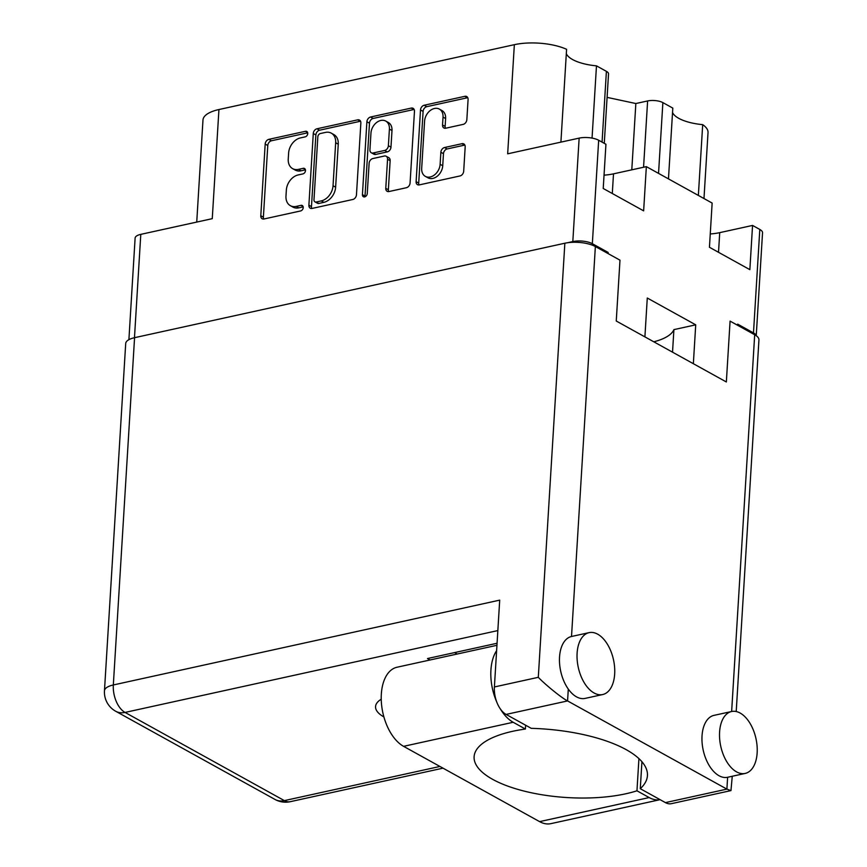 <?xml version="1.0" encoding="UTF-8"?>
<svg xmlns="http://www.w3.org/2000/svg" width="867" height="867" viewBox="0 0 867 867"><rect width="100%" height="100%" fill="white"/><g stroke="black" fill="none" stroke-linecap="round" stroke-linejoin="round"><path stroke-width="1.3" d="M560.906 142.134L566.584 49.3A39.34 14.479 3.5 0 0 514.348 44.683L218.939 109.535L212.263 218.668L140.79 234.361L134.472 337.707M602.066 142.123L606.401 71.343L596.474 65.849A34.095 12.55 3.5 0 1 572.578 59.541A34.095 12.55 3.5 0 1 566.324 53.656M643.563 167.244L647.616 100.951A10.924 4.021 3.5 0 1 662.876 102.609L672.803 108.104L668.468 178.884M672.532 112.45A34.095 12.55 -176.5 0 0 678.785 118.346A34.095 12.55 -176.5 0 0 702.693 124.642A39.34 14.479 3.5 0 1 708.025 132.564L703.982 198.543M425.361 176.369L427.951 177.8A11.477 8.442 -61 0 0 432.85 178.418A11.477 8.442 -61 0 0 442.734 165.738L440.133 164.307A11.477 8.442 -61 0 1 430.26 176.976A11.477 8.442 -61 0 1 425.361 176.369A11.477 8.442 -61 0 1 421.687 168.35L424.581 121.163A11.477 8.442 -61 0 1 429.967 110.748A11.477 8.442 -61 0 1 439.363 109.101A11.477 8.442 -61 0 1 443.026 117.11L442.538 124.978A4.292 3.154 -61 0 0 443.915 127.98A4.292 3.154 -61 0 0 445.746 128.208L463.162 124.382A4.292 3.154 -61 0 0 466.847 119.646L468.082 99.532A4.292 3.154 -61 0 0 466.706 96.54A4.292 3.154 -61 0 0 464.875 96.313L424.191 105.243A4.292 3.154 -61 0 0 420.506 109.979L416.117 181.658A4.292 3.154 -61 0 0 417.482 184.66A4.292 3.154 -61 0 0 419.325 184.888L460.009 175.947A4.292 3.154 -61 0 0 463.693 171.211L465.178 146.924A4.292 3.154 -61 0 0 463.812 143.922A4.292 3.154 -61 0 0 461.981 143.694L444.565 147.52A4.292 3.154 -61 0 0 440.87 152.256L440.133 164.307M364.671 196.885A3.002 2.211 -61 0 0 367.261 193.558L369.114 163.299A4.292 3.154 -61 0 1 372.799 158.563L384.352 156.027A4.292 3.154 -61 0 1 386.183 156.255A4.292 3.154 -61 0 1 387.56 159.246L385.772 188.323A4.292 3.154 -61 0 0 387.148 191.314A4.292 3.154 -61 0 0 388.98 191.542L406.395 187.727A4.292 3.154 -61 0 0 410.08 182.98L414.469 111.301A4.292 3.154 -61 0 0 413.093 108.31A4.292 3.154 -61 0 0 411.261 108.082L370.577 117.012A4.292 3.154 -61 0 0 366.893 121.748L362.428 194.62A3.002 2.211 -61 0 0 363.392 196.722A3.002 2.211 -61 0 0 364.671 196.885M514.348 44.683L507.672 153.817L579.145 138.124A13.991 5.148 3.5 0 1 598.674 140.248L605.935 144.258L603.226 188.486L643.639 210.854L646.348 166.637L712.143 203.062L709.444 247.279L749.857 269.659L752.556 225.431L759.806 229.452A13.991 5.148 3.5 0 1 762.537 232.768L756.241 335.713M606.401 71.343A10.924 4.021 3.5 0 1 608.526 73.933L604.277 143.348M647.616 100.951L635.847 103.531L607.095 97.375M196.733 222.082L202.976 120.047A39.34 14.479 3.5 0 1 218.939 109.535M606.64 252.785L608.146 252.449L592.345 243.703A13.991 5.148 -176.5 0 0 572.816 241.579L567.484 242.749M608.146 252.449L608.081 253.576M693.351 363.696L695.724 324.832L647.281 298.02L644.907 336.884M756.154 335.659A13.991 5.148 -176.5 0 0 753.488 332.906L737.676 324.15L737.611 325.288M646.348 166.637L613.5 173.844A34.095 12.55 3.5 0 1 604.039 175.156M710.257 233.96A34.095 12.55 -176.5 0 0 719.718 232.649L752.556 225.431M128.901 339.669L135.111 238.1A13.991 5.148 3.5 0 1 140.79 234.361M356.467 194.75L360.856 123.071A4.292 3.154 -61 0 0 359.491 120.079A4.292 3.154 -61 0 0 357.648 119.852L316.964 128.782A4.292 3.154 -61 0 0 313.28 133.518L308.89 205.197A4.292 3.154 -61 0 0 310.267 208.199A4.292 3.154 -61 0 0 312.098 208.427L352.782 199.497A4.292 3.154 -61 0 0 356.467 194.75M300.426 137.907L305.162 136.867A3.002 2.211 -61 0 0 307.601 134.363A3.002 2.211 -61 0 0 306.788 131.459A3.002 2.211 -61 0 0 305.498 131.296L268.868 139.338A4.292 3.154 -61 0 0 265.183 144.074L260.794 215.753A4.292 3.154 -61 0 0 262.17 218.755A4.292 3.154 -61 0 0 264.001 218.983L300.632 210.941A3.002 2.211 -61 0 0 303.071 208.438A3.002 2.211 -61 0 0 302.258 205.522A3.002 2.211 -61 0 0 300.968 205.36L296.232 206.4A13.731 10.101 -61 0 1 290.358 205.674A13.731 10.101 -61 0 1 285.98 196.083L286.348 190.111A13.731 10.101 -61 0 1 298.161 174.95L302.897 173.909A3.002 2.211 -61 0 0 305.336 171.395A3.002 2.211 -61 0 0 304.523 168.491A3.002 2.211 -61 0 0 303.233 168.328L298.497 169.368A13.731 10.101 -61 0 1 292.623 168.642A13.731 10.101 -61 0 1 288.245 159.051L288.613 153.08A13.731 10.101 -61 0 1 300.426 137.907M292.623 168.642L295.213 170.073A13.731 10.101 -61 0 0 301.087 170.81L298.497 169.368M305.433 169.845L301.087 170.81M290.358 205.674L292.948 207.105A13.731 10.101 -61 0 0 298.822 207.842L296.232 206.4M303.168 206.888L298.822 207.842M307.698 132.814L271.458 140.768A4.292 3.154 -61 0 0 267.773 145.515L263.384 217.194A4.292 3.154 -61 0 0 263.698 219.037M360.542 121.228A4.292 3.154 -61 0 0 360.238 121.282L319.555 130.213A4.292 3.154 -61 0 0 315.87 134.949L311.481 206.628A4.292 3.154 -61 0 0 311.795 208.47M320.422 133.518A3.002 2.211 -61 0 0 317.831 136.834L313.984 199.757A3.002 2.211 -61 0 0 314.949 201.859A3.002 2.211 -61 0 0 316.227 202.011L321.223 200.916A13.731 10.101 -61 0 0 333.036 185.755L335.67 142.741A13.731 10.101 -61 0 0 331.292 133.15A13.731 10.101 -61 0 0 325.418 132.423L320.422 133.518M314.949 201.859L317.539 203.29A3.002 2.211 -61 0 0 318.818 203.452L316.227 202.011M331.292 133.15L333.882 134.591A13.731 10.101 -61 0 1 338.26 144.182L335.627 187.185A13.731 10.101 -61 0 1 323.825 202.347L318.818 203.452M365.061 196.766A3.002 2.211 -61 0 1 365.018 196.061L369.483 123.179A4.292 3.154 -61 0 1 373.168 118.443L413.852 109.513L411.261 108.082M386.183 156.255L388.774 157.686A4.292 3.154 -61 0 1 390.15 160.688L388.362 189.754A4.292 3.154 -61 0 0 388.687 191.596M389.402 129.085A11.477 8.442 -61 0 0 385.739 121.066A11.477 8.442 -61 0 0 376.343 122.713A11.477 8.442 -61 0 0 370.957 133.139L369.938 149.763A4.292 3.154 -61 0 0 371.304 152.755A4.292 3.154 -61 0 0 373.146 152.982L384.688 150.446A4.292 3.154 -61 0 0 388.383 145.71L389.402 129.085L391.992 130.516A11.477 8.442 -61 0 0 388.329 122.496L385.739 121.066M371.304 152.755L373.894 154.185A4.292 3.154 -61 0 0 375.736 154.424L373.146 152.982M391.992 130.516L390.974 147.141A4.292 3.154 -61 0 1 387.278 151.888L375.736 154.424M439.363 109.101L441.953 110.532A11.477 8.442 -61 0 1 445.616 118.551L445.129 126.409A4.292 3.154 -61 0 0 445.454 128.251M464.864 145.082A4.292 3.154 -61 0 0 464.571 145.125L447.155 148.951A4.292 3.154 -61 0 0 443.47 153.687L442.734 165.738M467.757 97.689A4.292 3.154 -61 0 0 467.465 97.743L426.781 106.674A4.292 3.154 -61 0 0 423.096 111.409L418.707 183.089A4.292 3.154 -61 0 0 419.021 184.931M695.724 324.832L673.908 329.623A57.926 21.328 3.5 0 1 653.794 341.804M673.908 329.623L672.532 352.175M596.474 65.849L592.053 138.091M631.794 169.834L635.847 103.531M698.358 195.433L702.693 124.642M500.172 708.675A41.529 23.615 -102.4 0 0 513.177 722.276L525.391 729.039A95.294 35.081 -176.5 0 0 512.755 731.282A95.294 35.081 -176.5 0 0 474.108 756.728A95.294 35.081 -176.5 0 0 525.391 791.408A95.294 35.081 -176.5 0 0 625.703 793.804A95.294 35.081 -176.5 0 0 636.963 790.802L649.177 797.564L539.588 821.623A41.529 23.615 -102.4 0 0 550.848 823.65L660.101 799.667A41.529 23.615 -102.4 0 1 649.177 797.564M638.925 758.614L636.963 790.802M577.108 653.198A31.689 18.023 77.6 0 0 602.684 694.543A31.689 18.023 77.6 0 0 614.67 673.984A31.689 18.023 77.6 0 0 589.094 632.639A31.689 18.023 77.6 0 0 577.108 653.198M134.569 337.686L113.328 684.963A21.859 8.041 -176.5 0 0 104.463 690.804L125.704 343.527A21.859 8.041 3.5 0 1 134.569 337.686L564.851 243.226A21.859 8.041 3.5 0 1 595.369 246.542L571.516 636.497A31.689 18.023 77.6 0 0 571.516 636.497A31.689 18.023 77.6 0 0 559.54 657.045A31.689 18.023 77.6 0 0 568.297 689.081A31.689 18.023 77.6 0 0 585.127 698.401L602.684 694.543M719.588 732.073A31.689 18.023 77.6 0 0 745.165 773.429A31.689 18.023 77.6 0 0 757.151 752.87A31.689 18.023 77.6 0 0 731.575 711.514A31.689 18.023 77.6 0 0 719.588 732.073M731.575 711.514L714.018 715.362A31.689 18.023 77.6 0 0 702.032 735.92A31.689 18.023 77.6 0 0 727.608 777.276A31.689 18.023 77.6 0 0 727.619 777.276L726.893 789.122L567.571 700.926L506.1 714.419L531.254 728.334A109.285 40.229 -176.5 0 1 647.432 775.597A109.285 40.229 -176.5 0 1 640.279 788.688L665.423 802.614L726.893 789.122L730.968 790.596L732.257 776.258M381.231 699.225A44.369 16.332 -176.5 0 0 375.552 706.583A44.369 16.332 -176.5 0 0 383.897 716.955M595.369 246.542L619.981 260.165L616.253 321.018L726.351 381.968L730.079 321.115L754.691 334.738A21.859 8.041 3.5 0 1 758.939 339.929L736.213 711.536M506.1 714.419A21.859 12.431 -102.4 0 1 494.396 686.957L499.706 600.137L113.328 684.963A21.859 12.431 -102.4 0 0 125.043 712.425L284.365 800.62L439.937 766.461M430.097 659.971L427.496 658.541L497.062 643.26M457.223 654.021L454.622 652.58M730.968 790.596L671.351 803.676A21.859 12.431 -102.4 0 1 665.423 802.614M641.927 761.725L640.279 788.688M494.396 686.957L538.299 677.322C545.798 685.125 561.892 698.108 567.571 700.926L568.297 689.081M513.177 722.276L403.578 746.335A41.529 23.615 -102.4 0 1 381.447 703.397A41.529 23.615 -102.4 0 1 397.032 667.232L496.943 645.297M496.791 702.107A41.529 23.615 -102.4 0 1 496.618 650.629M403.578 746.335L539.588 821.623M525.63 725.224L525.391 729.039M598.674 140.248L592.345 243.703M753.488 332.906L759.806 229.452M662.876 102.609L658.541 173.389M572.816 241.579L579.145 138.124M305.336 169.499L303.233 168.328M303.071 206.53L300.968 205.36M263.384 217.194L260.794 215.753M267.773 145.515L265.183 144.074M271.458 140.768L268.868 139.338M307.601 132.456L305.498 131.296M311.481 206.628L308.89 205.197M315.87 134.949L313.28 133.518M319.555 130.213L316.964 128.782M360.238 121.282L357.648 119.852M323.825 202.347L321.223 200.916M335.627 187.185L333.036 185.755M338.26 144.182L335.67 142.741M373.168 118.443L370.577 117.012M388.362 189.754L385.772 188.323M390.15 160.688L387.56 159.246M365.018 196.061L362.428 194.62M369.483 123.179L366.893 121.748M387.278 151.888L384.688 150.446M390.974 147.141L388.383 145.71M445.129 126.409L442.538 124.978M445.616 118.551L443.026 117.11M443.47 153.687L440.87 152.256M447.155 148.951L444.565 147.52M464.571 145.125L461.981 143.694M418.707 183.089L416.117 181.658M423.096 111.409L420.506 109.979M426.781 106.674L424.191 105.243M467.465 97.743L464.875 96.313M718.515 252.308L719.718 232.649M612.297 193.504L613.5 173.844M731.64 711.493L754.691 334.738M497.842 630.58L125.043 712.425A21.859 16.083 119 0 1 115.701 711.254L275.023 799.461A21.859 21.859 0 0 0 290.293 801.682L443.004 768.162M538.299 677.322L564.851 243.226M290.293 801.682A21.859 12.431 77.6 0 1 284.365 800.62A21.859 16.083 119 0 1 275.023 799.461M745.165 773.429L727.608 777.276M104.463 690.804A21.859 21.859 0 0 0 115.701 711.254M589.094 632.639L571.526 636.486"/></g></svg>
